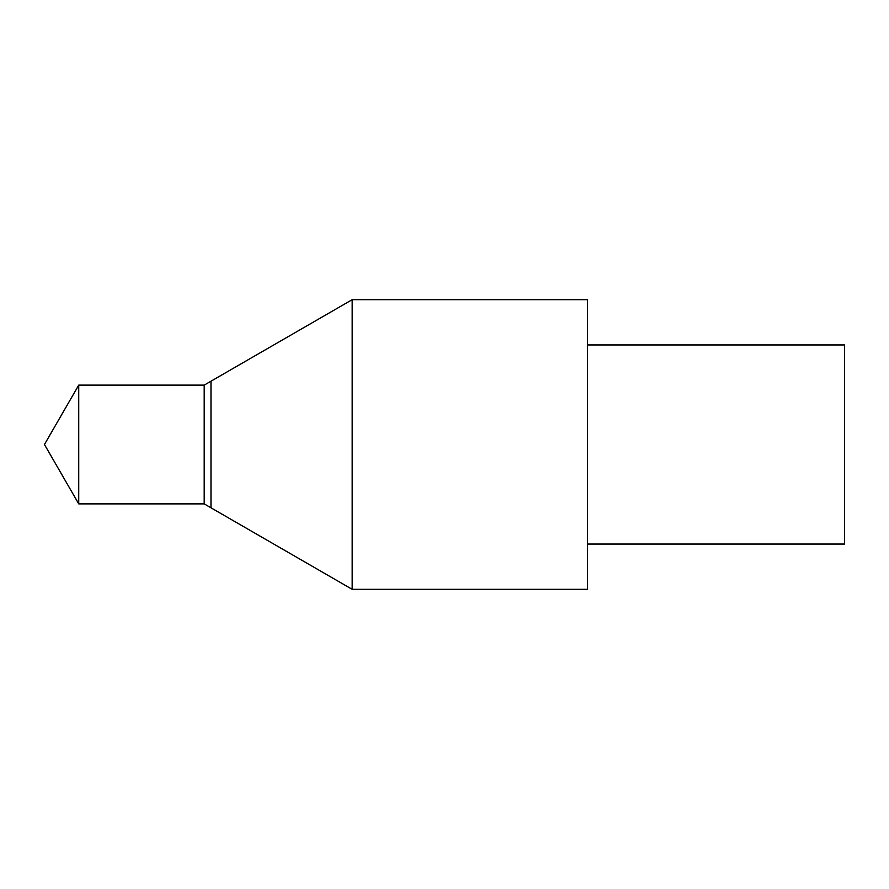 <?xml version="1.0" encoding="UTF-8"?>
<svg xmlns="http://www.w3.org/2000/svg" width="889" height="889" viewBox="0 0 889 889"><rect width="100%" height="100%" fill="white"/><g stroke="black" fill="none" stroke-linecap="round" stroke-linejoin="round"><path stroke-width="1.33" d="M352.177 589.318L352.177 299.682L587.507 299.682L587.507 589.318L352.177 589.318L210.982 507.797L210.982 381.203L204.192 385.126L78.732 385.126L44.45 444.5L78.732 503.874L78.732 385.126M352.177 299.682L210.982 381.203L210.982 507.797L204.192 503.874L204.192 385.126M204.192 503.874L78.732 503.874M587.507 544.057L844.55 544.057L844.55 344.943L587.507 344.943"/></g></svg>
